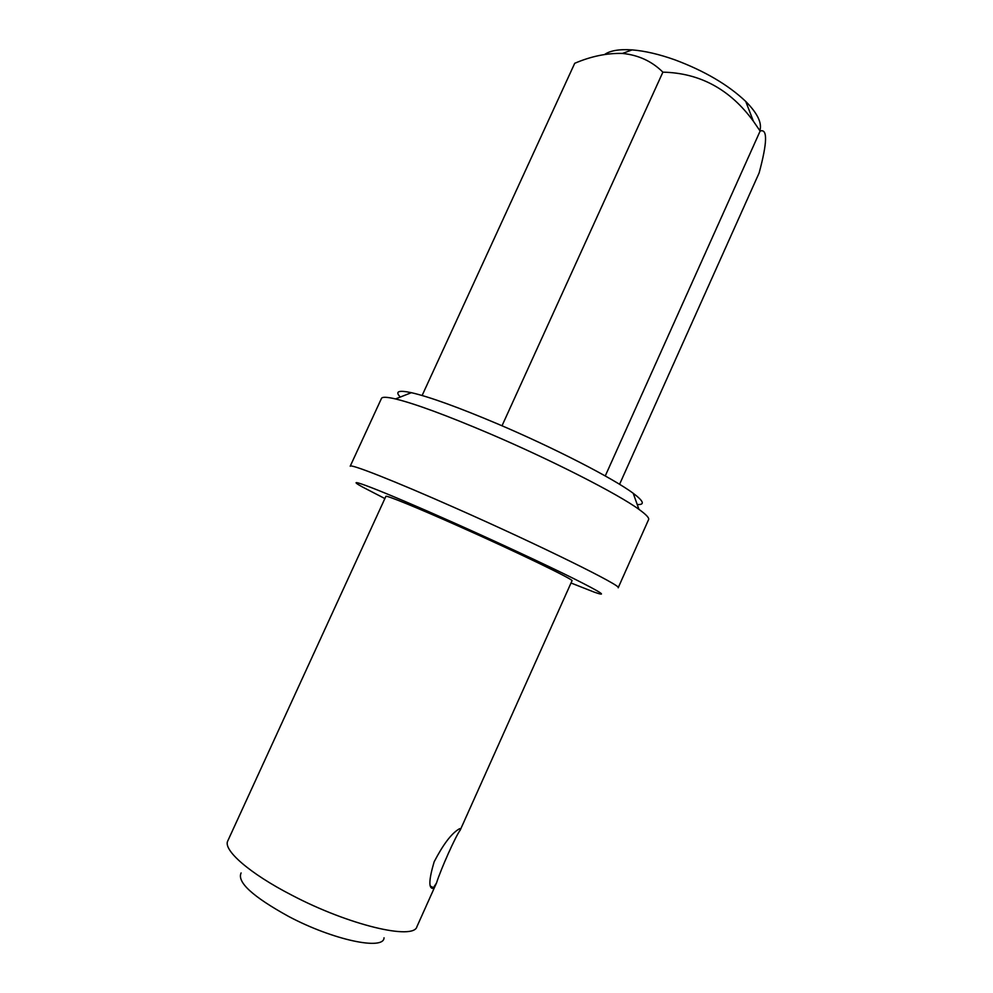 <?xml version="1.0" encoding="UTF-8"?>
<svg xmlns="http://www.w3.org/2000/svg" width="993" height="993" viewBox="0 0 993 993"><rect width="100%" height="100%" fill="white"/><g stroke="black" fill="none" stroke-linecap="round" stroke-linejoin="round"><path stroke-width="1.49" d="M571.012 583.003L594.459 592.225C608.424 597.078 601.535 592.548 573.805 578.634C545.815 564.744 497.307 542.141 452.721 522.281C379.388 489.574 339.68 474.505 362.482 486.992L384.874 498.56M455.725 508.131C540.453 545.554 623.579 586.689 618.18 587.782L648.603 519.587C649.36 517.936 646.145 514.535 638.958 509.372C617.956 493.993 551.798 460.181 489.648 433.656C446.416 415.285 415.037 403.717 395.512 398.938C386.898 396.927 382.218 396.753 381.473 398.416L350.206 466.214C349.884 463.47 393.576 480.562 455.725 508.131M400.303 397.051C394.78 391.403 398.478 389.951 411.387 392.682C429.584 396.877 458.294 407.279 497.53 423.862C553.895 447.806 613.798 478.688 633.211 493.298C643.774 501.229 645.115 504.965 637.233 504.531M384.03 937.789C383.956 950.686 333.164 940.098 288.615 916.44C252.706 896.617 236.868 882.119 241.088 872.946M460.181 830.198L572.005 580.793C575.208 580.309 517.291 552.232 459.449 526.526C416.601 507.411 385.594 494.799 385.88 496.363L227.807 840.848C222.668 849.785 249.293 873.319 291.793 895.165C348.891 925.215 413.796 940.458 416.936 926.643L436.498 883.013L432.936 888.425C428.492 888.425 428.889 879.562 434.14 861.837C443.015 844.745 451.145 833.909 458.555 829.316L459.759 828.621L460.181 830.198C455.837 835.696 441.091 868.565 436.498 883.013M604.663 54.454C610.285 50.556 619.433 49.042 632.107 49.898C644.792 50.904 659.079 54.218 674.955 59.865C704.583 70.962 728.179 84.827 745.743 101.447C757.51 113.326 762.214 123.058 759.868 130.654M422.112 395.499L574.724 63.291C591.046 56.303 606.959 53.014 622.462 53.436C638.462 55.049 651.942 61.281 662.89 72.154C699.891 72.973 730.054 89.308 753.352 121.171L760.129 131.064L605.258 475.957M662.89 72.154L502.011 425.786M760.129 131.064C767.688 128.445 767.353 142.396 759.124 172.943L619.57 484.311M633.211 493.298L638.958 509.372M632.107 49.898L622.45 53.436M430.304 886.066L433.705 887.792M745.743 101.447L753.352 121.158M411.387 392.682L395.512 398.938"/></g></svg>
